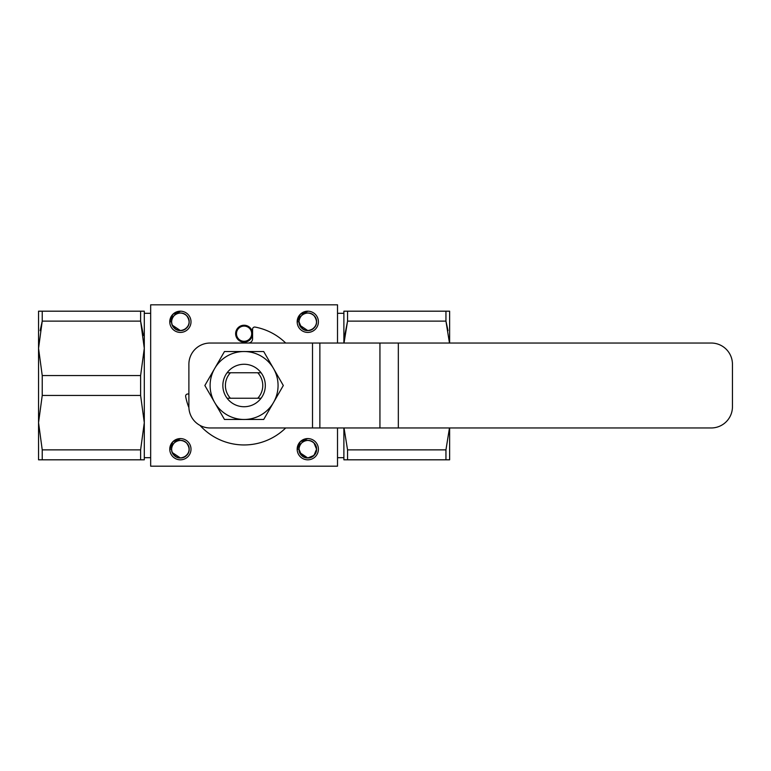 <?xml version="1.0" encoding="UTF-8"?>
<svg xmlns="http://www.w3.org/2000/svg" width="771" height="771" viewBox="0 0 771 771"><rect width="100%" height="100%" fill="white"/><g stroke="black" fill="none" stroke-linecap="round" stroke-linejoin="round"><path stroke-width="1.16" d="M398.328 427.963L398.328 343.037L379.939 343.037L379.939 427.963L319.869 427.963L398.328 427.963L398.328 343.037L711.219 343.037L398.328 343.037L711.219 343.037L398.328 343.037L398.328 427.963L379.939 427.963L711.219 427.963A21.231 21.231 0 0 0 732.45 406.731L732.45 364.269L732.45 406.731A21.231 21.231 0 0 1 711.219 427.963L398.328 427.963L711.219 427.963A21.231 21.231 0 0 0 732.45 406.731L732.45 364.269A21.231 21.231 0 0 0 711.219 343.037L210.117 343.037A21.231 21.231 0 0 0 188.885 364.269A21.231 21.231 0 0 1 210.117 343.037L312.515 343.037L210.117 343.037A21.231 21.231 0 0 0 188.885 364.269L188.885 406.731A21.231 21.231 0 0 0 210.117 427.963A21.231 21.231 0 0 1 188.885 406.731A21.231 21.231 0 0 0 210.117 427.963L312.515 427.963L210.117 427.963L312.515 427.963L312.515 343.037L319.869 343.037L312.515 343.037L312.515 427.963L312.515 343.037M227.098 372.759L230.423 372.759A18.687 18.687 0 0 0 230.423 398.241L227.098 398.241A21.231 21.231 0 0 0 261.07 398.241L227.098 398.241A21.231 21.231 0 0 0 261.07 398.241A21.231 21.231 0 0 0 261.07 372.759A21.231 21.231 0 0 0 227.098 372.759A21.231 21.231 0 0 0 244.089 406.731A21.231 21.231 0 0 0 261.07 398.241L257.755 398.241A18.687 18.687 0 0 0 257.755 372.759L261.07 372.759A21.231 21.231 0 0 0 227.098 372.759L261.07 372.759A21.231 21.231 0 0 0 227.098 372.759L230.423 372.759A18.687 18.687 0 0 0 230.423 398.241L227.098 398.241A21.231 21.231 0 0 1 227.098 372.759L261.07 372.759A21.231 21.231 0 0 1 261.07 398.241L227.098 398.241A21.231 21.231 0 0 1 227.098 372.759L230.423 372.759A18.687 18.687 0 0 0 230.423 398.241L257.755 398.241A18.687 18.687 0 0 0 257.755 372.759L261.07 372.759A21.231 21.231 0 0 1 261.07 398.241L257.755 398.241A18.687 18.687 0 0 0 257.755 372.759L227.098 372.759M398.328 343.037L379.939 343.037L379.939 427.963L312.515 427.963L319.869 427.963L319.869 343.037L379.939 343.037L319.869 343.037L319.869 427.963L312.515 427.963M180.038 438.593L180.385 438.583A10.621 10.621 0 0 0 169.774 449.204L171.605 449.204C171.201 441.687 181.571 437.388 186.592 442.997C192.191 448.018 187.902 458.379 180.385 457.974C172.868 458.379 168.579 448.018 174.179 442.997C178.323 439.595 182.457 439.595 186.592 442.997C192.191 448.018 187.902 458.379 180.385 457.974C172.868 458.379 168.579 448.018 174.179 442.997C179.209 437.388 189.57 441.687 189.165 449.204C189.57 456.711 179.209 461.01 174.179 455.41C170.776 451.266 170.776 447.132 174.179 442.997C179.209 437.388 189.57 441.687 189.165 449.204C189.57 456.711 179.209 461.01 174.179 455.41C168.579 450.38 172.868 440.019 180.385 440.424C187.902 440.019 192.191 450.38 186.592 455.41C181.571 461.01 171.201 456.711 171.605 449.204C171.201 441.687 181.571 437.388 186.592 442.997C190.688 448.77 189.733 453.541 183.749 457.309C189.733 453.541 190.688 448.77 186.592 442.997C181.571 437.388 171.201 441.687 171.605 449.204C171.201 456.711 181.571 461.01 186.592 455.41C192.191 450.38 187.902 440.019 180.385 440.424C172.868 440.019 168.579 450.38 174.179 455.41C179.209 461.01 189.57 456.711 189.165 449.204C189.57 441.687 179.209 437.388 174.179 442.997C170.776 447.132 170.776 451.266 174.179 455.41C179.209 461.01 189.57 456.711 189.165 449.204C189.57 441.687 179.209 437.388 174.179 442.997C168.579 448.018 172.868 458.379 180.385 457.974C187.902 458.379 192.191 448.018 186.592 442.997C182.457 439.595 178.323 439.595 174.179 442.997C168.579 448.018 172.868 458.379 180.385 457.974C187.902 458.379 192.191 448.018 186.592 442.997C181.571 437.388 171.201 441.687 171.605 449.204L169.774 449.204L172.877 441.696L180.385 438.583A10.621 10.621 0 0 0 169.774 449.204A10.621 10.621 0 0 0 180.385 459.815L180.038 459.815M180.732 459.815L180.385 459.815A10.621 10.621 0 0 0 191.006 449.204A10.621 10.621 0 0 0 180.385 438.583A10.621 10.621 0 0 0 169.774 449.204L169.774 448.847M183.749 457.309C189.733 453.541 190.688 448.77 186.592 442.997C181.571 437.388 171.201 441.687 171.605 449.204C171.201 456.711 181.571 461.01 186.592 455.41C192.191 450.38 187.902 440.019 180.385 440.424C172.868 440.019 168.579 450.38 174.179 455.41C179.209 461.01 189.57 456.711 189.165 449.204C189.57 441.687 179.209 437.388 174.179 442.997C170.776 447.132 170.776 451.266 174.179 455.41C179.209 461.01 189.57 456.711 189.165 449.204C189.57 441.687 179.209 437.388 174.179 442.997C168.579 448.018 172.868 458.379 180.385 457.974C187.902 458.379 192.191 448.018 186.592 442.997C182.457 439.595 178.323 439.595 174.179 442.997C168.579 448.018 172.868 458.379 180.385 457.974C187.902 458.379 192.191 448.018 186.592 442.997C181.571 437.388 171.201 441.687 171.605 449.204C171.201 441.687 181.571 437.388 186.592 442.997C192.191 448.018 187.902 458.379 180.385 457.974C172.868 458.379 168.579 448.018 174.179 442.997C179.209 437.388 189.57 441.687 189.165 449.204C189.57 456.711 179.209 461.01 174.179 455.41C168.579 450.38 172.868 440.019 180.385 440.424C187.902 440.019 192.191 450.38 186.592 455.41C181.571 461.01 171.201 456.711 171.605 449.204C171.201 441.687 181.571 437.388 186.592 442.997C192.191 448.018 187.902 458.379 180.385 457.974C172.868 458.379 168.579 448.018 174.179 442.997C179.209 437.388 189.57 441.687 189.165 449.204C189.57 456.711 179.209 461.01 174.179 455.41C168.579 450.38 172.868 440.019 180.385 440.424C187.902 440.019 192.191 450.38 186.592 455.41C180.819 459.497 176.048 458.552 172.28 452.558C176.048 458.552 180.819 459.497 186.592 455.41C192.191 450.38 187.902 440.019 180.385 440.424C172.868 440.019 168.579 450.38 174.179 455.41C179.209 461.01 189.57 456.711 189.165 449.204C189.57 441.687 179.209 437.388 174.179 442.997C168.579 448.018 172.868 458.379 180.385 457.974C187.902 458.379 192.191 448.018 186.592 442.997C181.571 437.388 171.201 441.687 171.605 449.204C171.201 456.711 181.571 461.01 186.592 455.41C192.191 450.38 187.902 440.019 180.385 440.424C172.868 440.019 168.579 450.38 174.179 455.41C179.209 461.01 189.57 456.711 189.165 449.204C189.57 441.687 179.209 437.388 174.179 442.997C168.579 448.018 172.868 458.379 180.385 457.974C187.902 458.379 192.191 448.018 186.592 442.997C181.571 437.388 171.201 441.687 171.605 449.204L169.774 449.204L172.877 441.696L180.732 438.593M313.99 442.997L316.563 449.204L313.99 455.41L307.783 457.974L301.577 455.41L299.013 449.204L301.577 455.41L307.783 457.974L313.99 455.41L316.563 449.204L313.99 442.997L316.563 449.204L313.99 455.41L307.783 457.974L301.577 455.41L299.013 449.204L297.172 449.204L300.276 441.696L307.783 438.583A10.621 10.621 0 0 0 297.172 449.204A10.621 10.621 0 0 0 307.783 459.815L307.436 459.815M307.436 438.593L307.783 438.583A10.621 10.621 0 0 0 297.172 449.204L297.172 448.847M308.14 459.815L307.783 459.815A10.621 10.621 0 0 0 318.404 449.204A10.621 10.621 0 0 0 307.783 438.583L308.14 438.593M307.436 311.185L307.783 311.185A10.621 10.621 0 0 0 297.172 321.796L299.013 321.796C298.608 314.289 308.969 309.99 313.99 315.59C319.599 320.62 315.3 330.981 307.783 330.576C300.276 330.981 295.977 320.62 301.577 315.59C306.607 309.99 316.968 314.289 316.563 321.796C316.968 329.313 306.607 333.612 301.577 328.003C295.977 322.982 300.276 312.621 307.783 313.026C315.3 312.621 319.599 322.982 313.99 328.003C308.969 333.612 298.608 329.313 299.013 321.796C298.608 314.289 308.969 309.99 313.99 315.59C319.599 320.62 315.3 330.981 307.783 330.576C300.276 330.981 295.977 320.62 301.577 315.59C306.607 309.99 316.968 314.289 316.563 321.796C316.968 329.313 306.607 333.612 301.577 328.003C295.977 322.982 300.276 312.621 307.783 313.026C315.3 312.621 319.599 322.982 313.99 328.003C308.217 332.099 303.446 331.154 299.678 325.16L301.577 328.003L299.013 321.796C298.608 314.289 308.969 309.99 313.99 315.59C319.599 320.62 315.3 330.981 307.783 330.576C300.276 330.981 295.977 320.62 301.577 315.59C306.607 309.99 316.968 314.289 316.563 321.796C316.968 329.313 306.607 333.612 301.577 328.003C295.977 322.982 300.276 312.621 307.783 313.026C315.3 312.621 319.599 322.982 313.99 328.003C308.969 333.612 298.608 329.313 299.013 321.796C298.608 314.289 308.969 309.99 313.99 315.59C319.599 320.62 315.3 330.981 307.783 330.576C300.276 330.981 295.977 320.62 301.577 315.59C306.607 309.99 316.968 314.289 316.563 321.796C316.968 329.313 306.607 333.612 301.577 328.003C295.977 322.982 300.276 312.621 307.783 313.026C315.3 312.621 319.599 322.982 313.99 328.003C308.217 332.099 303.446 331.154 299.678 325.16L301.577 328.003L299.013 321.796L297.172 321.796L300.276 314.298L307.783 311.185A10.621 10.621 0 0 0 297.172 321.796A10.621 10.621 0 0 0 307.783 332.417L307.436 332.407M308.14 332.407L307.783 332.417A10.621 10.621 0 0 0 318.404 321.796A10.621 10.621 0 0 0 307.783 311.185A10.621 10.621 0 0 0 297.172 321.796L297.172 321.449M299.013 321.796C298.608 314.289 308.969 309.99 313.99 315.59C319.599 320.62 315.3 330.981 307.783 330.576C300.276 330.981 295.977 320.62 301.577 315.59C306.607 309.99 316.968 314.289 316.563 321.796C316.968 329.313 306.607 333.612 301.577 328.003C295.977 322.982 300.276 312.621 307.783 313.026C315.3 312.621 319.599 322.982 313.99 328.003C308.969 333.612 298.608 329.313 299.013 321.796C298.608 314.289 308.969 309.99 313.99 315.59C319.599 320.62 315.3 330.981 307.783 330.576C300.276 330.981 295.977 320.62 301.577 315.59C306.607 309.99 316.968 314.289 316.563 321.796C316.968 329.313 306.607 333.612 301.577 328.003C295.977 322.982 300.276 312.621 307.783 313.026C315.3 312.621 319.599 322.982 313.99 328.003C308.217 332.099 303.446 331.154 299.678 325.16C303.446 331.154 308.217 332.099 313.99 328.003C319.599 322.982 315.3 312.621 307.783 313.026C300.276 312.621 295.977 322.982 301.577 328.003C306.607 333.612 316.968 329.313 316.563 321.796C316.968 314.289 306.607 309.99 301.577 315.59C295.977 320.62 300.276 330.981 307.783 330.576C315.3 330.981 319.599 320.62 313.99 315.59C308.969 309.99 298.608 314.289 299.013 321.796C298.608 329.313 308.969 333.612 313.99 328.003C319.599 322.982 315.3 312.621 307.783 313.026C300.276 312.621 295.977 322.982 301.577 328.003C306.607 333.612 316.968 329.313 316.563 321.796C316.968 314.289 306.607 309.99 301.577 315.59C295.977 320.62 300.276 330.981 307.783 330.576C315.3 330.981 319.599 320.62 313.99 315.59C308.969 309.99 298.608 314.289 299.013 321.796C298.608 314.289 308.969 309.99 313.99 315.59C319.599 320.62 315.3 330.981 307.783 330.576C300.276 330.981 295.977 320.62 301.577 315.59C305.721 312.188 309.855 312.188 313.99 315.59C319.599 320.62 315.3 330.981 307.783 330.576C300.276 330.981 295.977 320.62 301.577 315.59C306.607 309.99 316.968 314.289 316.563 321.796C316.968 329.313 306.607 333.612 301.577 328.003C298.175 323.868 298.175 319.734 301.577 315.59C306.607 309.99 316.968 314.289 316.563 321.796C316.968 329.313 306.607 333.612 301.577 328.003C295.977 322.982 300.276 312.621 307.783 313.026C315.3 312.621 319.599 322.982 313.99 328.003C308.969 333.612 298.608 329.313 299.013 321.796C298.608 314.289 308.969 309.99 313.99 315.59C318.086 321.372 317.132 326.143 311.147 329.911C317.132 326.143 318.086 321.372 313.99 315.59C308.969 309.99 298.608 314.289 299.013 321.796C298.608 329.313 308.969 333.612 313.99 328.003C319.599 322.982 315.3 312.621 307.783 313.026C300.276 312.621 295.977 322.982 301.577 328.003C306.607 333.612 316.968 329.313 316.563 321.796C316.968 314.289 306.607 309.99 301.577 315.59C298.175 319.734 298.175 323.868 301.577 328.003C306.607 333.612 316.968 329.313 316.563 321.796C316.968 314.289 306.607 309.99 301.577 315.59C295.977 320.62 300.276 330.981 307.783 330.576C315.3 330.981 319.599 320.62 313.99 315.59C309.855 312.188 305.721 312.188 301.577 315.59C295.977 320.62 300.276 330.981 307.783 330.576C315.3 330.981 319.599 320.62 313.99 315.59C308.969 309.99 298.608 314.289 299.013 321.796L297.172 321.796L300.276 314.298L308.14 311.185M180.038 311.185L180.385 311.185A10.621 10.621 0 0 0 169.774 321.796L171.605 321.796C171.201 314.289 181.571 309.99 186.592 315.59C192.191 320.62 187.902 330.981 180.385 330.576C172.868 330.981 168.579 320.62 174.179 315.59C178.323 312.188 182.457 312.188 186.592 315.59C192.191 320.62 187.902 330.981 180.385 330.576C172.868 330.981 168.579 320.62 174.179 315.59C179.209 309.99 189.57 314.289 189.165 321.796C189.57 329.313 179.209 333.612 174.179 328.003C170.776 323.868 170.776 319.734 174.179 315.59C179.209 309.99 189.57 314.289 189.165 321.796C189.57 329.313 179.209 333.612 174.179 328.003C168.579 322.982 172.868 312.621 180.385 313.026C187.902 312.621 192.191 322.982 186.592 328.003C181.571 333.612 171.201 329.313 171.605 321.796C171.201 314.289 181.571 309.99 186.592 315.59C190.688 321.372 189.733 326.143 183.749 329.911C189.733 326.143 190.688 321.372 186.592 315.59C181.571 309.99 171.201 314.289 171.605 321.796C171.201 329.313 181.571 333.612 186.592 328.003C192.191 322.982 187.902 312.621 180.385 313.026C172.868 312.621 168.579 322.982 174.179 328.003C179.209 333.612 189.57 329.313 189.165 321.796C189.57 314.289 179.209 309.99 174.179 315.59C170.776 319.734 170.776 323.868 174.179 328.003C179.209 333.612 189.57 329.313 189.165 321.796C189.57 314.289 179.209 309.99 174.179 315.59C168.579 320.62 172.868 330.981 180.385 330.576C187.902 330.981 192.191 320.62 186.592 315.59C182.457 312.188 178.323 312.188 174.179 315.59C168.579 320.62 172.868 330.981 180.385 330.576C187.902 330.981 192.191 320.62 186.592 315.59C181.571 309.99 171.201 314.289 171.605 321.796L169.774 321.796L172.877 314.298L180.385 311.185A10.621 10.621 0 0 0 169.774 321.796A10.621 10.621 0 0 0 180.385 332.417L180.038 332.407M180.732 332.407L180.385 332.417A10.621 10.621 0 0 0 191.006 321.796A10.621 10.621 0 0 0 180.385 311.185A10.621 10.621 0 0 0 169.774 321.796L172.877 314.298L169.774 321.449M183.749 329.911C189.733 326.143 190.688 321.372 186.592 315.59C181.571 309.99 171.201 314.289 171.605 321.796C171.201 329.313 181.571 333.612 186.592 328.003C192.191 322.982 187.902 312.621 180.385 313.026C172.868 312.621 168.579 322.982 174.179 328.003C179.209 333.612 189.57 329.313 189.165 321.796C189.57 314.289 179.209 309.99 174.179 315.59C170.776 319.734 170.776 323.868 174.179 328.003C179.209 333.612 189.57 329.313 189.165 321.796C189.57 314.289 179.209 309.99 174.179 315.59C168.579 320.62 172.868 330.981 180.385 330.576C187.902 330.981 192.191 320.62 186.592 315.59C182.457 312.188 178.323 312.188 174.179 315.59C168.579 320.62 172.868 330.981 180.385 330.576C187.902 330.981 192.191 320.62 186.592 315.59C181.571 309.99 171.201 314.289 171.605 321.796C171.201 314.289 181.571 309.99 186.592 315.59C192.191 320.62 187.902 330.981 180.385 330.576C172.868 330.981 168.579 320.62 174.179 315.59C179.209 309.99 189.57 314.289 189.165 321.796C189.57 329.313 179.209 333.612 174.179 328.003C168.579 322.982 172.868 312.621 180.385 313.026C187.902 312.621 192.191 322.982 186.592 328.003C181.571 333.612 171.201 329.313 171.605 321.796C171.201 314.289 181.571 309.99 186.592 315.59C192.191 320.62 187.902 330.981 180.385 330.576C172.868 330.981 168.579 320.62 174.179 315.59C179.209 309.99 189.57 314.289 189.165 321.796C189.57 329.313 179.209 333.612 174.179 328.003C168.579 322.982 172.868 312.621 180.385 313.026C187.902 312.621 192.191 322.982 186.592 328.003C180.819 332.099 176.048 331.154 172.28 325.16C176.048 331.154 180.819 332.099 186.592 328.003C192.191 322.982 187.902 312.621 180.385 313.026C172.868 312.621 168.579 322.982 174.179 328.003C179.209 333.612 189.57 329.313 189.165 321.796C189.57 314.289 179.209 309.99 174.179 315.59C168.579 320.62 172.868 330.981 180.385 330.576C187.902 330.981 192.191 320.62 186.592 315.59C181.571 309.99 171.201 314.289 171.605 321.796C171.201 329.313 181.571 333.612 186.592 328.003C192.191 322.982 187.902 312.621 180.385 313.026C172.868 312.621 168.579 322.982 174.179 328.003C179.209 333.612 189.57 329.313 189.165 321.796C189.57 314.289 179.209 309.99 174.179 315.59C168.579 320.62 172.868 330.981 180.385 330.576C187.902 330.981 192.191 320.62 186.592 315.59C181.571 309.99 171.201 314.289 171.605 321.796L169.774 321.796L172.877 314.298L180.732 311.185M244.089 341.293A7.604 7.604 0 0 0 251.693 333.689A7.604 7.604 0 0 0 244.089 326.085A7.604 7.604 0 0 0 236.485 333.689A7.604 7.604 0 0 0 244.089 341.293A7.604 7.604 0 0 0 251.693 333.689A7.604 7.604 0 0 0 244.089 326.085L244.089 325.237A8.452 8.452 0 0 1 252.541 333.689A8.452 8.452 0 0 1 244.089 342.141A8.452 8.452 0 0 1 235.637 333.689A8.452 8.452 0 0 1 244.089 325.237A8.452 8.452 0 0 1 252.541 333.689A8.452 8.452 0 0 1 244.089 342.141A8.452 8.452 0 0 1 235.637 333.689A8.452 8.452 0 0 1 244.089 325.237A8.452 8.452 0 0 1 252.541 333.689A8.452 8.452 0 0 1 244.089 342.141A8.452 8.452 0 0 1 235.637 333.689A8.452 8.452 0 0 1 244.089 325.237L244.089 326.085A7.604 7.604 0 0 0 236.485 333.689A7.604 7.604 0 0 0 244.089 341.293L244.089 342.141L244.089 341.293A7.604 7.604 0 0 0 251.693 333.689A7.604 7.604 0 0 0 244.089 326.085A7.604 7.604 0 0 0 236.485 333.689A7.604 7.604 0 0 0 244.089 341.293M188.885 393.991L187.748 393.991A2.12 2.12 0 0 0 185.666 396.506A2.12 2.12 0 0 1 187.748 393.991L188.885 393.991L187.748 393.991A2.12 2.12 0 0 0 185.666 396.506A59.454 59.454 0 0 0 188.895 407.608A59.454 59.454 0 0 1 185.666 396.506A59.454 59.454 0 0 0 188.895 407.608M200.026 425.419A59.454 59.454 0 0 0 244.089 444.954A59.454 59.454 0 0 1 200.026 425.419A59.454 59.454 0 0 0 285.694 427.963A59.454 59.454 0 0 1 244.089 444.954A59.454 59.454 0 0 0 285.694 427.963M344.03 427.963L347.557 449.869L347.557 459.815L445.946 459.815L445.946 449.869L449.474 427.963L445.946 449.869L347.557 449.869L347.557 459.815L445.946 459.815L445.946 449.869L347.557 449.869L344.03 427.963L347.557 449.869L347.557 459.815L343.885 459.815L347.557 459.815L343.885 459.815L347.557 459.815L343.885 459.815L343.885 427.963L343.885 459.815L343.885 427.963L343.885 457.695L337.515 457.695M449.628 343.037L449.628 311.185L449.628 343.037L449.628 311.185L343.885 311.185L347.557 311.185L347.557 321.131L445.946 321.131L448.038 330.672L445.946 321.131L445.946 311.185L347.557 311.185L347.557 321.131L445.946 321.131L347.557 321.131L344.03 343.037L347.557 321.131L344.724 335.539L347.557 321.131L347.557 311.185L343.885 311.185L343.885 343.037L343.885 311.185L343.885 343.037L343.885 313.305L337.515 313.305M150.663 313.305L144.293 313.305M150.663 457.695L144.293 457.695L150.663 457.695L144.293 457.695L144.293 311.185L140.611 311.185L140.611 321.131L42.232 321.131L38.55 348.338L38.55 311.185L140.611 311.185L140.611 321.131L144.293 348.338L140.611 375.554L42.232 375.554L140.611 375.554L140.611 395.446L42.232 395.446L38.55 422.662L38.55 348.338L42.232 375.554L140.611 375.554L140.611 395.446L144.293 422.662L140.611 449.869L140.611 459.815L38.55 459.815L38.55 422.662L42.232 449.869L140.611 449.869L140.611 459.815L144.293 459.815L144.293 311.185L42.232 311.185L140.611 311.185L140.611 321.131L42.232 321.131L42.232 311.185L42.232 321.131L38.55 348.338L38.55 311.185L42.232 311.185L42.232 321.131L38.55 348.338L42.232 375.554L42.232 395.446L38.55 422.662L38.55 311.185L42.232 311.185M299.678 452.558L301.577 455.401L299.678 452.558L307.802 457.974M299.678 325.16L307.802 330.576M172.28 452.558L174.179 455.401L172.28 452.558L180.395 457.974M172.28 325.16L174.179 328.003L172.28 325.16L180.404 330.576M42.232 449.869L38.55 422.662L38.55 459.815L42.232 459.815L42.222 449.85L140.611 449.869L140.611 459.815L38.55 459.815L42.232 459.815L42.232 449.869L140.611 449.869L144.293 422.662L144.293 348.338L140.611 375.554L140.611 395.446L42.232 395.446L42.232 375.554L42.232 395.446L38.55 422.662L42.232 449.869L42.232 459.815L38.55 459.815L38.55 348.338L42.232 375.554M347.557 459.815L449.628 459.815L445.946 459.815L449.628 459.815L449.628 427.963L449.628 459.815L445.946 459.815L449.628 459.815L449.628 427.963M445.946 311.185L449.628 311.185L445.946 311.185L445.946 321.131L449.474 343.037L445.946 321.131L445.946 311.185L347.557 311.185M337.515 343.037L337.515 304.815L337.515 343.037L337.515 304.815L150.663 304.815L150.663 466.185L150.663 304.815L337.515 304.815L150.663 304.815L150.663 466.185L337.515 466.185L337.515 427.963L337.515 466.185L150.663 466.185L337.515 466.185L337.515 427.963M273.512 368.509L263.701 351.528L224.477 351.528L204.855 385.5L224.477 419.472L263.701 419.472L283.314 385.5L273.512 368.509A33.972 33.972 0 0 0 214.666 368.509A33.972 33.972 0 0 0 244.089 419.472A33.972 33.972 0 0 0 273.512 368.509L263.701 351.528L224.477 351.528L204.855 385.5L224.477 419.472L263.701 419.472L283.314 385.5L273.512 368.509A33.972 33.972 0 0 0 214.666 368.509A33.972 33.972 0 0 0 244.089 419.472A33.972 33.972 0 0 0 273.512 402.491L283.314 385.5L263.701 351.528L224.477 351.528L204.855 385.5L224.477 419.472L263.701 419.472L273.512 402.491A33.972 33.972 0 0 0 244.089 351.528A33.972 33.972 0 0 0 214.666 402.491A33.972 33.972 0 0 0 273.512 402.491A33.972 33.972 0 0 0 273.512 368.509M285.694 343.037A59.454 59.454 0 0 0 255.095 327.077A59.454 59.454 0 0 1 285.694 343.037A59.454 59.454 0 0 0 255.095 327.077A2.12 2.12 0 0 0 252.58 329.159A2.12 2.12 0 0 1 255.095 327.077A2.12 2.12 0 0 0 252.58 329.159A2.12 2.12 0 0 1 255.095 327.077A2.12 2.12 0 0 0 252.58 329.159L252.58 338.787A4.25 4.25 0 0 1 248.329 343.037A4.25 4.25 0 0 0 252.58 338.787L252.58 329.159L252.58 338.787A4.25 4.25 0 0 1 248.329 343.037A4.25 4.25 0 0 0 252.58 338.787A4.25 4.25 0 0 1 248.329 343.037M711.219 343.037A21.231 21.231 0 0 1 732.45 364.269A21.231 21.231 0 0 0 711.219 343.037M169.774 449.204L172.877 441.696L180.385 438.583A10.621 10.621 0 0 1 191.006 449.204A10.621 10.621 0 0 1 180.385 459.815A10.621 10.621 0 0 0 191.006 449.204A10.621 10.621 0 0 0 180.385 438.583L172.877 441.696L169.774 449.204A10.621 10.621 0 0 0 180.385 459.815A10.621 10.621 0 0 1 169.774 449.204L172.877 441.696L180.385 438.583M297.172 449.204L299.013 449.204L297.172 449.204L300.276 441.696L307.783 438.583A10.621 10.621 0 0 0 297.172 449.204A10.621 10.621 0 0 0 307.783 459.815A10.621 10.621 0 0 0 318.404 449.204A10.621 10.621 0 0 0 307.783 438.583A10.621 10.621 0 0 1 318.404 449.204A10.621 10.621 0 0 1 307.783 459.815A10.621 10.621 0 0 1 297.172 449.204L300.276 441.696L307.783 438.583M297.172 321.796L300.276 314.298L307.783 311.185A10.621 10.621 0 0 1 318.404 321.796A10.621 10.621 0 0 1 307.783 332.417A10.621 10.621 0 0 0 318.404 321.796A10.621 10.621 0 0 0 307.783 311.185L300.276 314.298L297.172 321.796A10.621 10.621 0 0 0 307.783 332.417A10.621 10.621 0 0 1 297.172 321.796L300.276 314.298L307.783 311.185M172.877 314.298L169.774 321.796L172.877 314.298L180.385 311.185A10.621 10.621 0 0 1 191.006 321.796A10.621 10.621 0 0 1 180.385 332.417A10.621 10.621 0 0 0 191.006 321.796A10.621 10.621 0 0 0 180.385 311.185L172.877 314.298L169.774 321.796A10.621 10.621 0 0 0 180.385 332.417A10.621 10.621 0 0 1 169.774 321.796L172.877 314.298L169.774 321.796L172.877 314.298L180.385 311.185M144.293 422.662L144.293 459.815L140.611 459.815L144.293 459.815L140.611 459.815L144.293 459.815L144.293 422.662L140.611 395.446L144.293 422.662L144.293 457.695L144.293 422.662L140.611 449.869M40.14 330.672L42.232 321.131L40.14 330.672M140.611 375.554L144.293 348.338L140.611 321.131L143.454 335.539L140.611 321.131L144.293 348.338L144.293 311.185L140.611 311.185M445.946 459.815L445.956 449.85L347.557 449.869M347.557 321.131L344.03 343.037M445.946 321.131L449.474 343.037M449.474 427.963L445.946 449.869M140.611 395.446L42.232 395.446M140.611 459.815L42.232 459.815M140.611 321.131L42.232 321.131M261.07 398.241L257.755 398.241L261.07 398.241M299.013 449.204C298.608 441.687 308.969 437.388 313.99 442.997C319.599 448.018 315.3 458.379 307.783 457.974C300.276 458.379 295.977 448.018 301.577 442.997C305.721 439.595 309.855 439.595 313.99 442.997C319.599 448.018 315.3 458.379 307.783 457.974C300.276 458.379 295.977 448.018 301.577 442.997C306.607 437.388 316.968 441.687 316.563 449.204C316.968 456.711 306.607 461.01 301.577 455.41C298.175 451.266 298.175 447.132 301.577 442.997C306.607 437.388 316.968 441.687 316.563 449.204C316.968 456.711 306.607 461.01 301.577 455.41C295.977 450.38 300.276 440.019 307.783 440.424C315.3 440.019 319.599 450.38 313.99 455.41C308.969 461.01 298.608 456.711 299.013 449.204C298.608 441.687 308.969 437.388 313.99 442.997C318.086 448.77 317.132 453.541 311.147 457.309M379.939 427.963L379.939 343.037M319.869 427.963L319.869 343.037"/></g></svg>
